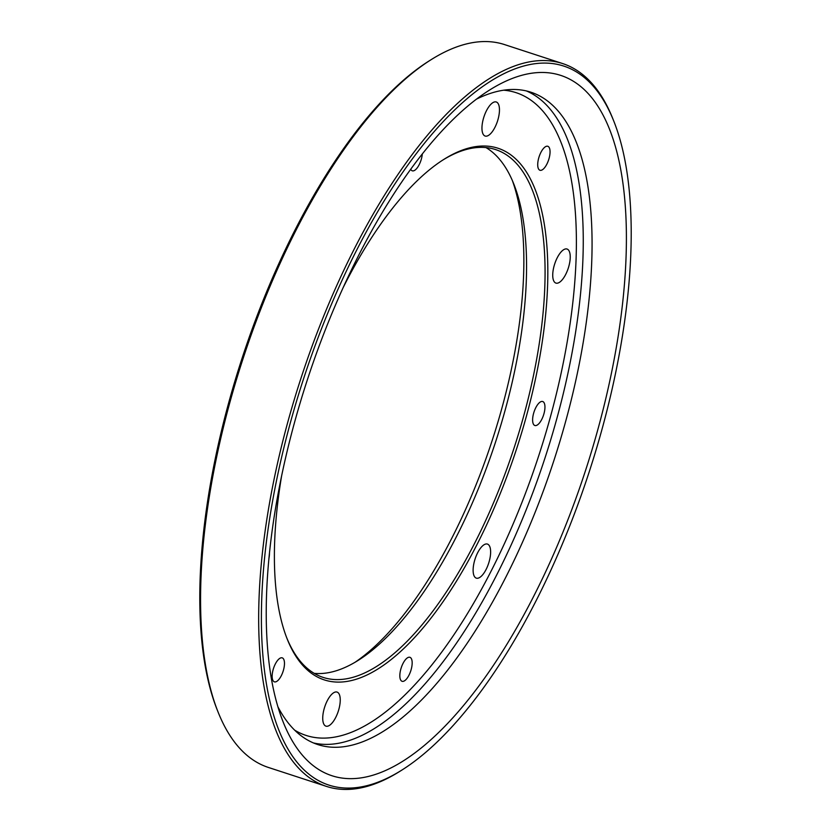 <?xml version="1.0" encoding="UTF-8"?>
<svg xmlns="http://www.w3.org/2000/svg" width="831" height="831" viewBox="0 0 831 831"><rect width="100%" height="100%" fill="white"/><g stroke="black" fill="none" stroke-linecap="round" stroke-linejoin="round"><path stroke-width="1.25" d="M217.878 711.544L217.005 709.352A378.209 150.203 -71.9 0 1 241.904 358.784A378.209 150.203 -71.9 0 1 428.786 61.141L430.79 59.884A380.234 151.003 108.1 0 0 242.901 359.106A380.234 151.003 108.1 0 0 217.878 711.544A380.234 151.003 108.1 0 0 268.361 767.439L326.469 786.417A380.234 151.003 -71.9 0 1 293.603 401.83A380.234 151.003 -71.9 0 1 542.892 60.538A380.234 151.003 -71.9 0 1 562.639 63.561A380.234 151.003 -71.9 0 1 613.122 119.456L613.995 121.648A378.209 150.203 108.1 0 0 323.841 322.823A378.209 150.203 108.1 0 0 348.501 788.089A378.209 150.203 108.1 0 0 402.214 769.859A378.209 150.203 108.1 0 0 589.096 472.216A378.209 150.203 108.1 0 0 613.995 121.648M355.014 662.297A284.701 113.068 108.1 0 0 492.16 440.544A284.701 113.068 108.1 0 0 512.384 180.597M351.046 778.657A368.372 146.298 -71.9 0 1 282.997 721.578A368.372 146.298 -71.9 0 1 307.252 380.131A368.372 146.298 -71.9 0 1 489.272 90.236A368.372 146.298 -71.9 0 1 612.229 369.255A368.372 146.298 -71.9 0 1 351.046 778.657M402.214 769.859L400.21 771.116A380.234 151.003 -71.9 0 1 346.215 789.45A380.234 151.003 -71.9 0 1 326.469 786.417M562.639 63.561L504.531 44.583A380.234 151.003 108.1 0 0 484.785 41.55A380.234 151.003 108.1 0 0 430.79 59.884M286.685 637.678A277.637 110.263 108.1 0 0 323.114 677.4A277.637 110.263 108.1 0 0 514.15 447.732A277.637 110.263 108.1 0 0 495.556 149.57A277.637 110.263 108.1 0 0 481.139 147.367A277.637 110.263 108.1 0 0 442.705 160.123M485.979 147.586A277.637 110.263 -71.9 0 1 513.932 184.347A277.637 110.263 -71.9 0 1 495.66 441.687A277.637 110.263 -71.9 0 1 358.473 660.188A277.637 110.263 -71.9 0 1 314.201 673.349M343.193 287.526A279.663 111.063 -71.9 0 1 443.712 159.479A279.663 111.063 -71.9 0 1 483.424 146.007A279.663 111.063 -71.9 0 1 501.664 490.03A279.663 111.063 -71.9 0 1 287.111 638.79A279.663 111.063 -71.9 0 1 281.584 476.101M546.788 164.289A12.61 5.007 108.1 0 0 547.806 146.277A12.61 5.007 108.1 0 0 539.122 156.706A12.61 5.007 108.1 0 0 539.973 170.262A12.61 5.007 108.1 0 0 546.788 164.289M410.722 169.233A12.61 5.007 108.1 0 0 412.28 170.812A12.61 5.007 108.1 0 0 418.419 166.065A12.61 5.007 108.1 0 0 422.304 153.953M275.404 663.834A12.61 5.007 108.1 0 0 274.396 681.846A12.61 5.007 108.1 0 0 283.07 671.417A12.61 5.007 108.1 0 0 282.228 657.861A12.61 5.007 108.1 0 0 275.404 663.834M399.836 675.374A12.61 5.007 108.1 0 0 402.079 681.295A12.61 5.007 108.1 0 0 410.763 670.866A12.61 5.007 108.1 0 0 409.912 657.311A12.61 5.007 108.1 0 0 403.461 662.608A12.61 5.007 108.1 0 0 399.836 675.374M535.528 425.607A12.61 5.007 108.1 0 0 543.796 414.274A12.61 5.007 108.1 0 0 542.705 401.518A12.61 5.007 108.1 0 0 534.021 411.958A12.61 5.007 108.1 0 0 534.863 425.503A12.61 5.007 108.1 0 0 535.528 425.607M485.99 569.671A17.918 7.115 108.1 0 0 487.433 544.076A17.918 7.115 108.1 0 0 475.114 558.899A17.918 7.115 108.1 0 0 476.308 578.137A17.918 7.115 108.1 0 0 485.99 569.671M570.232 257.444A17.918 7.115 108.1 0 0 567.043 249.03A17.918 7.115 108.1 0 0 554.724 263.853A17.918 7.115 108.1 0 0 555.918 283.091A17.918 7.115 108.1 0 0 565.09 275.57A17.918 7.115 108.1 0 0 570.232 257.444M495.338 101.839A17.918 7.115 108.1 0 0 483.6 117.919A17.918 7.115 108.1 0 0 485.148 136.045A17.918 7.115 108.1 0 0 497.468 121.222A17.918 7.115 108.1 0 0 496.273 101.984A17.918 7.115 108.1 0 0 495.338 101.839M268.943 558.453A17.918 7.115 108.1 0 0 269.473 553.186M326.853 726.284A17.918 7.115 108.1 0 0 338.601 710.204A17.918 7.115 108.1 0 0 337.054 692.078A17.918 7.115 108.1 0 0 324.724 706.901A17.918 7.115 108.1 0 0 325.929 726.138A17.918 7.115 108.1 0 0 326.853 726.284M277.928 706.817A343.141 136.274 108.1 0 0 317.743 744.545A343.141 136.274 108.1 0 0 335.558 747.287A343.141 136.274 108.1 0 0 560.541 439.277A343.141 136.274 108.1 0 0 530.874 92.199A343.141 136.274 108.1 0 0 513.049 89.468A343.141 136.274 108.1 0 0 476.464 99.149M294.61 730.127A338.092 134.269 108.1 0 0 538.727 455.762A338.092 134.269 108.1 0 0 503.69 90.195M526.407 90.953A343.141 136.274 -71.9 0 1 545.043 457.819A343.141 136.274 -71.9 0 1 313.401 742.924"/></g></svg>
